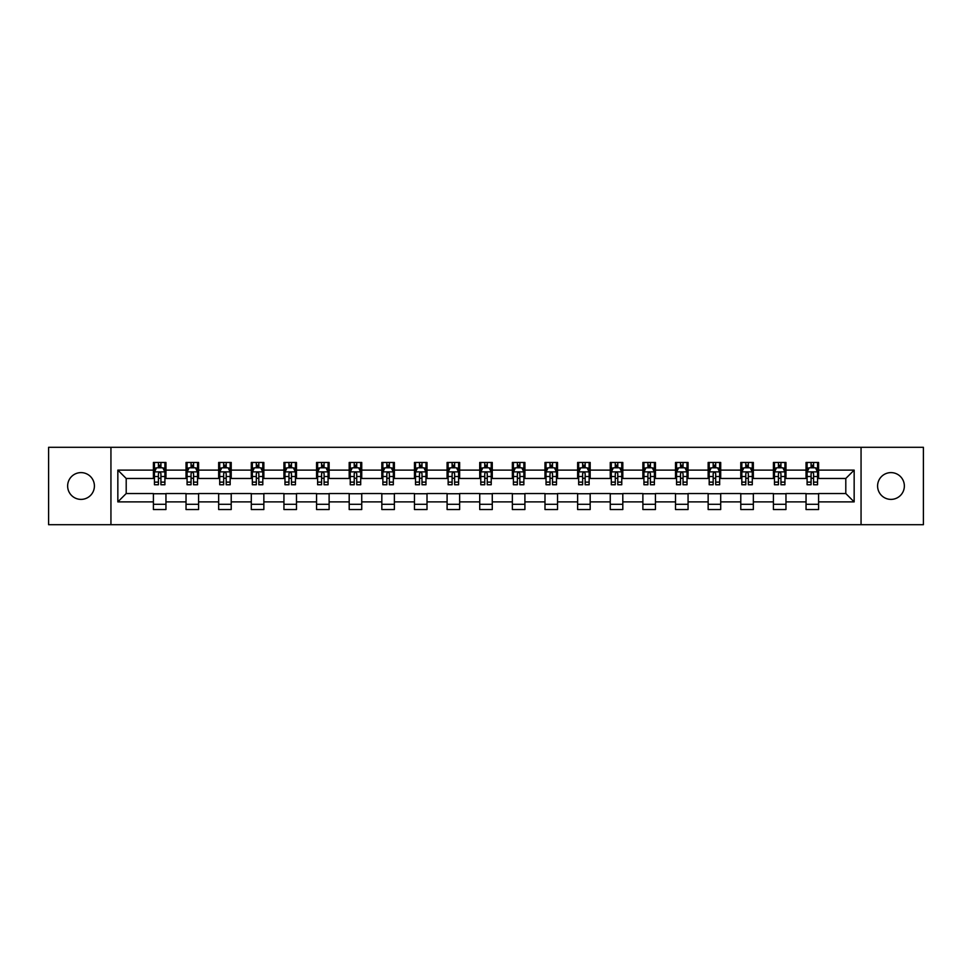 <?xml version="1.0" encoding="UTF-8"?>
<svg xmlns="http://www.w3.org/2000/svg" width="972" height="972" viewBox="0 0 972 972"><rect width="100%" height="100%" fill="white"/><g stroke="black" fill="none" stroke-linecap="round" stroke-linejoin="round"><path stroke-width="1.46" d="M890.972 472.611A13.389 13.389 0 0 0 877.595 486A13.389 13.389 0 0 0 890.972 499.389A13.389 13.389 0 0 0 904.361 486A13.389 13.389 0 0 0 890.972 472.611M81.028 472.611A13.389 13.389 0 0 0 67.639 486A13.389 13.389 0 0 0 81.028 499.389A13.389 13.389 0 0 0 94.406 486A13.389 13.389 0 0 0 81.028 472.611M861.058 524.698L923.4 524.698L923.4 447.302L861.058 447.302L861.058 524.698L110.942 524.698L110.942 447.302L48.6 447.302L48.6 524.698L110.942 524.698M861.058 447.302L110.942 447.302M818.594 470.108L818.594 462.465L806.043 462.465L806.043 470.108L785.971 470.108L785.971 462.465L773.42 462.465L773.42 470.108L753.336 470.108L753.336 462.465L740.786 462.465L740.786 470.108L720.702 470.108L720.702 462.465L708.151 462.465L708.151 470.108L688.067 470.108L688.067 462.465L675.516 462.465L675.516 470.108L655.432 470.108L655.432 462.465L642.881 462.465L642.881 470.108L622.809 470.108L622.809 462.465L610.258 462.465L610.258 470.108L590.174 470.108L590.174 462.465L577.623 462.465L577.623 470.108L557.539 470.108L557.539 462.465L544.988 462.465L544.988 470.108L524.904 470.108L524.904 462.465L512.353 462.465L512.353 470.108L492.269 470.108L492.269 462.465L479.731 462.465L479.731 470.108L459.647 470.108L459.647 462.465L447.096 462.465L447.096 470.108L427.012 470.108L427.012 462.465L414.461 462.465L414.461 470.108L394.377 470.108L394.377 462.465L381.826 462.465L381.826 470.108L361.742 470.108L361.742 462.465L349.191 462.465L349.191 470.108L329.119 470.108L329.119 462.465L316.568 462.465L316.568 470.108L296.484 470.108L296.484 462.465L283.933 462.465L283.933 470.108L263.849 470.108L263.849 462.465L251.298 462.465L251.298 470.108L231.215 470.108L231.215 462.465L218.664 462.465L218.664 470.108L198.58 470.108L198.58 462.465L186.029 462.465L186.029 470.108L165.957 470.108L165.957 462.465L153.406 462.465L153.406 470.108L117.843 470.108L117.843 501.892L126.202 493.533L153.406 493.533L153.406 509.535L165.957 509.535L165.957 493.533L186.029 493.533L186.029 509.535L198.58 509.535L198.58 493.533L218.664 493.533L218.664 509.535L231.215 509.535L231.215 493.533L251.298 493.533L251.298 509.535L263.849 509.535L263.849 493.533L283.933 493.533L283.933 509.535L296.484 509.535L296.484 493.533L316.568 493.533L316.568 509.535L329.119 509.535L329.119 493.533L349.191 493.533L349.191 509.535L361.742 509.535L361.742 493.533L381.826 493.533L381.826 509.535L394.377 509.535L394.377 493.533L414.461 493.533L414.461 509.535L427.012 509.535L427.012 493.533L447.096 493.533L447.096 509.535L459.647 509.535L459.647 493.533L479.731 493.533L479.731 509.535L492.269 509.535L492.269 493.533L512.353 493.533L512.353 509.535L524.904 509.535L524.904 493.533L544.988 493.533L544.988 509.535L557.539 509.535L557.539 493.533L577.623 493.533L577.623 509.535L590.174 509.535L590.174 493.533L610.258 493.533L610.258 509.535L622.809 509.535L622.809 493.533L642.881 493.533L642.881 509.535L655.432 509.535L655.432 493.533L675.516 493.533L675.516 509.535L688.067 509.535L688.067 493.533L708.151 493.533L708.151 509.535L720.702 509.535L720.702 493.533L740.786 493.533L740.786 509.535L753.336 509.535L753.336 493.533L773.42 493.533L773.42 509.535L785.971 509.535L785.971 493.533L806.043 493.533L806.043 509.535L818.594 509.535L818.594 493.533L845.798 493.533L845.798 478.467L818.594 478.467L818.594 470.108L854.157 470.108L854.157 501.892L818.594 501.892M806.043 501.892L785.971 501.892M773.42 501.892L753.336 501.892M740.786 501.892L720.702 501.892M708.151 501.892L688.067 501.892M675.516 501.892L655.432 501.892M642.881 501.892L622.809 501.892M610.258 501.892L590.174 501.892M577.623 501.892L557.539 501.892M544.988 501.892L524.904 501.892M512.353 501.892L492.269 501.892M479.731 501.892L459.647 501.892M447.096 501.892L427.012 501.892M414.461 501.892L394.377 501.892M381.826 501.892L361.742 501.892M349.191 501.892L329.119 501.892M316.568 501.892L296.484 501.892M283.933 501.892L263.849 501.892M251.298 501.892L231.215 501.892M218.664 501.892L198.58 501.892M186.029 501.892L165.957 501.892M153.406 501.892L117.843 501.892M806.043 470.108L806.043 478.467L785.971 478.467L785.971 470.108M773.42 470.108L773.42 478.467L753.336 478.467L753.336 470.108M740.786 470.108L740.786 478.467L720.702 478.467L720.702 470.108M708.151 470.108L708.151 478.467L688.067 478.467L688.067 470.108M675.516 470.108L675.516 478.467L655.432 478.467L655.432 470.108M642.881 470.108L642.881 478.467L622.809 478.467L622.809 470.108M610.258 470.108L610.258 478.467L590.174 478.467L590.174 470.108M577.623 470.108L577.623 478.467L557.539 478.467L557.539 470.108M544.988 470.108L544.988 478.467L524.904 478.467L524.904 470.108M512.353 470.108L512.353 478.467L492.269 478.467L492.269 470.108M479.731 470.108L479.731 478.467L459.647 478.467L459.647 470.108M447.096 470.108L447.096 478.467L427.012 478.467L427.012 470.108M414.461 470.108L414.461 478.467L394.377 478.467L394.377 470.108M381.826 470.108L381.826 478.467L361.742 478.467L361.742 470.108M349.191 470.108L349.191 478.467L329.119 478.467L329.119 470.108M316.568 470.108L316.568 478.467L296.484 478.467L296.484 470.108M283.933 470.108L283.933 478.467L263.849 478.467L263.849 470.108M251.298 470.108L251.298 478.467L231.215 478.467L231.215 470.108M218.664 470.108L218.664 478.467L198.58 478.467L198.58 470.108M186.029 470.108L186.029 478.467L165.957 478.467L165.957 470.108M153.406 470.108L153.406 478.467L126.202 478.467L117.843 470.108M126.202 478.467L126.202 493.533M854.157 501.892L845.798 493.533M845.798 478.467L854.157 470.108M153.406 467.702L154.451 467.702M158.424 467.702L160.927 467.702M164.9 467.702L165.957 467.702M153.406 478.26L154.451 478.26M158.424 478.26L160.927 478.26M164.9 478.26L165.957 478.26M153.406 493.74L165.957 493.74M153.406 504.298L165.957 504.298M186.029 493.74L198.58 493.74M186.029 504.298L198.58 504.298M186.029 467.702L187.074 467.702M191.059 467.702L193.562 467.702M197.535 467.702L198.58 467.702M186.029 478.26L187.074 478.26M191.059 478.26L193.562 478.26M197.535 478.26L198.58 478.26M218.664 493.74L231.215 493.74M218.664 504.298L231.215 504.298M218.664 467.702L219.708 467.702M223.681 467.702L226.197 467.702M230.17 467.702L231.215 467.702M218.664 478.26L219.708 478.26M223.681 478.26L226.197 478.26M230.17 478.26L231.215 478.26M251.298 493.74L263.849 493.74M251.298 504.298L263.849 504.298M251.298 467.702L252.343 467.702M256.316 467.702L258.831 467.702M262.805 467.702L263.849 467.702M251.298 478.26L252.343 478.26M256.316 478.26L258.831 478.26M262.805 478.26L263.849 478.26M283.933 493.74L296.484 493.74M283.933 504.298L296.484 504.298M283.933 467.702L284.978 467.702M288.951 467.702L291.466 467.702M295.439 467.702L296.484 467.702M283.933 478.26L284.978 478.26M288.951 478.26L291.466 478.26M295.439 478.26L296.484 478.26M316.568 493.74L329.119 493.74M316.568 504.298L329.119 504.298M316.568 467.702L317.613 467.702M321.586 467.702L324.089 467.702M328.062 467.702L329.119 467.702M316.568 478.26L317.613 478.26M321.586 478.26L324.089 478.26M328.062 478.26L329.119 478.26M349.191 493.74L361.742 493.74M349.191 504.298L361.742 504.298M349.191 467.702L350.236 467.702M354.221 467.702L356.724 467.702M360.697 467.702L361.742 467.702M349.191 478.26L350.236 478.26M354.221 478.26L356.724 478.26M360.697 478.26L361.742 478.26M381.826 493.74L394.377 493.74M381.826 504.298L394.377 504.298M381.826 467.702L382.871 467.702M386.844 467.702L389.359 467.702M393.332 467.702L394.377 467.702M381.826 478.26L382.871 478.26M386.844 478.26L389.359 478.26M393.332 478.26L394.377 478.26M414.461 493.74L427.012 493.74M414.461 504.298L427.012 504.298M414.461 467.702L415.506 467.702M419.479 467.702L421.994 467.702M425.967 467.702L427.012 467.702M414.461 478.26L415.506 478.26M419.479 478.26L421.994 478.26M425.967 478.26L427.012 478.26M447.096 493.74L459.647 493.74M447.096 504.298L459.647 504.298M447.096 467.702L448.141 467.702M452.114 467.702L454.629 467.702M458.602 467.702L459.647 467.702M447.096 478.26L448.141 478.26M452.114 478.26L454.629 478.26M458.602 478.26L459.647 478.26M479.731 493.74L492.269 493.74M479.731 504.298L492.269 504.298M479.731 467.702L480.776 467.702M484.749 467.702L487.251 467.702M491.225 467.702L492.269 467.702M479.731 478.26L480.776 478.26M484.749 478.26L487.251 478.26M491.225 478.26L492.269 478.26M512.353 493.74L524.904 493.74M512.353 504.298L524.904 504.298M512.353 467.702L513.398 467.702M517.371 467.702L519.886 467.702M523.859 467.702L524.904 467.702M512.353 478.26L513.398 478.26M517.371 478.26L519.886 478.26M523.859 478.26L524.904 478.26M544.988 493.74L557.539 493.74M544.988 504.298L557.539 504.298M544.988 467.702L546.033 467.702M550.006 467.702L552.521 467.702M556.494 467.702L557.539 467.702M544.988 478.26L546.033 478.26M550.006 478.26L552.521 478.26M556.494 478.26L557.539 478.26M577.623 493.74L590.174 493.74M577.623 504.298L590.174 504.298M577.623 467.702L578.668 467.702M582.641 467.702L585.156 467.702M589.129 467.702L590.174 467.702M577.623 478.26L578.668 478.26M582.641 478.26L585.156 478.26M589.129 478.26L590.174 478.26M610.258 493.74L622.809 493.74M610.258 504.298L622.809 504.298M610.258 467.702L611.303 467.702M615.276 467.702L617.779 467.702M621.764 467.702L622.809 467.702M610.258 478.26L611.303 478.26M615.276 478.26L617.779 478.26M621.764 478.26L622.809 478.26M642.881 493.74L655.432 493.74M642.881 504.298L655.432 504.298M642.881 467.702L643.938 467.702M647.911 467.702L650.414 467.702M654.387 467.702L655.432 467.702M642.881 478.26L643.938 478.26M647.911 478.26L650.414 478.26M654.387 478.26L655.432 478.26M675.516 493.74L688.067 493.74M675.516 504.298L688.067 504.298M675.516 467.702L676.561 467.702M680.534 467.702L683.049 467.702M687.022 467.702L688.067 467.702M675.516 478.26L676.561 478.26M680.534 478.26L683.049 478.26M687.022 478.26L688.067 478.26M708.151 493.74L720.702 493.74M708.151 504.298L720.702 504.298M708.151 467.702L709.196 467.702M713.169 467.702L715.684 467.702M719.657 467.702L720.702 467.702M708.151 478.26L709.196 478.26M713.169 478.26L715.684 478.26M719.657 478.26L720.702 478.26M740.786 493.74L753.336 493.74M740.786 504.298L753.336 504.298M740.786 467.702L741.83 467.702M745.803 467.702L748.318 467.702M752.292 467.702L753.336 467.702M740.786 478.26L741.83 478.26M745.803 478.26L748.318 478.26M752.292 478.26L753.336 478.26M773.42 493.74L785.971 493.74M773.42 504.298L785.971 504.298M773.42 467.702L774.465 467.702M778.438 467.702L780.941 467.702M784.926 467.702L785.971 467.702M773.42 478.26L774.465 478.26M778.438 478.26L780.941 478.26M784.926 478.26L785.971 478.26M806.043 493.74L818.594 493.74M806.043 504.298L818.594 504.298M806.043 467.702L807.1 467.702M811.073 467.702L813.576 467.702M817.549 467.702L818.594 467.702M806.043 478.26L807.1 478.26M811.073 478.26L813.576 478.26M817.549 478.26L818.594 478.26M160.927 465.187L158.424 465.187M164.9 482.124L160.927 482.124L160.927 484.749L164.9 484.749L164.9 471.979L162.81 467.799L156.541 467.799L154.451 471.979L154.451 484.749L158.424 484.749L158.424 482.124L154.451 482.124M154.451 471.979L154.451 462.465M164.9 471.979L164.9 462.465M158.424 467.799L158.424 462.465M160.927 462.465L160.927 467.799M160.927 482.124L160.927 473.558C160.101 471.942 159.262 471.942 158.424 473.558L158.424 482.124M193.562 465.187L191.059 465.187M197.535 482.124L193.562 482.124L193.562 484.749L197.535 484.749L197.535 471.979L195.445 467.799L189.175 467.799L187.074 471.979L187.074 484.749L191.059 484.749L191.059 482.124L187.074 482.124M187.074 471.979L187.074 462.465M197.535 471.979L197.535 462.465M191.059 467.799L191.059 462.465M193.562 462.465L193.562 467.799M193.562 482.124L193.562 473.558C192.723 471.942 191.885 471.942 191.059 473.558L191.059 482.124M226.197 465.187L223.681 465.187M230.17 482.124L226.197 482.124L226.197 484.749L230.17 484.749L230.17 471.979L228.08 467.799L221.798 467.799L219.708 471.979L219.708 484.749L223.681 484.749L223.681 482.124L219.708 482.124M219.708 471.979L219.708 462.465M230.17 471.979L230.17 462.465M223.681 467.799L223.681 462.465M226.197 462.465L226.197 467.799M226.197 482.124L226.197 473.558C225.358 471.942 224.52 471.942 223.681 473.558L223.681 482.124M258.831 465.187L256.316 465.187M262.805 482.124L258.831 482.124L258.831 484.749L262.805 484.749L262.805 471.979L260.715 467.799L254.433 467.799L252.343 471.979L252.343 484.749L256.316 484.749L256.316 482.124L252.343 482.124M252.343 471.979L252.343 462.465M262.805 471.979L262.805 462.465M256.316 467.799L256.316 462.465M258.831 462.465L258.831 467.799M258.831 482.124L258.831 473.558C257.993 471.942 257.155 471.942 256.316 473.558L256.316 482.124M291.466 465.187L288.951 465.187M295.439 482.124L291.466 482.124L291.466 484.749L295.439 484.749L295.439 471.979L293.337 467.799L287.068 467.799L284.978 471.979L284.978 484.749L288.951 484.749L288.951 482.124L284.978 482.124M284.978 471.979L284.978 462.465M295.439 471.979L295.439 462.465M288.951 467.799L288.951 462.465M291.466 462.465L291.466 467.799M291.466 482.124L291.466 473.558C290.628 471.942 289.79 471.942 288.951 473.558L288.951 482.124M324.089 465.187L321.586 465.187M328.062 482.124L324.089 482.124L324.089 484.749L328.062 484.749L328.062 471.979L325.972 467.799L319.703 467.799L317.613 471.979L317.613 484.749L321.586 484.749L321.586 482.124L317.613 482.124M317.613 471.979L317.613 462.465M328.062 471.979L328.062 462.465M321.586 467.799L321.586 462.465M324.089 462.465L324.089 467.799M324.089 482.124L324.089 473.558C323.263 471.942 322.425 471.942 321.586 473.558L321.586 482.124M356.724 465.187L354.221 465.187M360.697 482.124L356.724 482.124L356.724 484.749L360.697 484.749L360.697 471.979L358.607 467.799L352.338 467.799L350.236 471.979L350.236 484.749L354.221 484.749L354.221 482.124L350.236 482.124M350.236 471.979L350.236 462.465M360.697 471.979L360.697 462.465M354.221 467.799L354.221 462.465M356.724 462.465L356.724 467.799M356.724 482.124L356.724 473.558C355.886 471.942 355.047 471.942 354.221 473.558L354.221 482.124M389.359 465.187L386.844 465.187M393.332 482.124L389.359 482.124L389.359 484.749L393.332 484.749L393.332 471.979L391.242 467.799L384.961 467.799L382.871 471.979L382.871 484.749L386.844 484.749L386.844 482.124L382.871 482.124M382.871 471.979L382.871 462.465M393.332 471.979L393.332 462.465M386.844 467.799L386.844 462.465M389.359 462.465L389.359 467.799M389.359 482.124L389.359 473.558C388.521 471.942 387.682 471.942 386.844 473.558L386.844 482.124M421.994 465.187L419.479 465.187M425.967 482.124L421.994 482.124L421.994 484.749L425.967 484.749L425.967 471.979L423.877 467.799L417.596 467.799L415.506 471.979L415.506 484.749L419.479 484.749L419.479 482.124L415.506 482.124M415.506 471.979L415.506 462.465M425.967 471.979L425.967 462.465M419.479 467.799L419.479 462.465M421.994 462.465L421.994 467.799M421.994 482.124L421.994 473.558C421.155 471.942 420.317 471.942 419.479 473.558L419.479 482.124M454.629 465.187L452.114 465.187M458.602 482.124L454.629 482.124L454.629 484.749L458.602 484.749L458.602 471.979L456.5 467.799L450.23 467.799L448.141 471.979L448.141 484.749L452.114 484.749L452.114 482.124L448.141 482.124M448.141 471.979L448.141 462.465M458.602 471.979L458.602 462.465M452.114 467.799L452.114 462.465M454.629 462.465L454.629 467.799M454.629 482.124L454.629 473.558C453.79 471.942 452.952 471.942 452.114 473.558L452.114 482.124M487.251 465.187L484.749 465.187M491.225 482.124L487.251 482.124L487.251 484.749L491.225 484.749L491.225 471.979L489.135 467.799L482.865 467.799L480.776 471.979L480.776 484.749L484.749 484.749L484.749 482.124L480.776 482.124M480.776 471.979L480.776 462.465M491.225 471.979L491.225 462.465M484.749 467.799L484.749 462.465M487.251 462.465L487.251 467.799M487.251 482.124L487.251 473.558C486.425 471.942 485.587 471.942 484.749 473.558L484.749 482.124M519.886 465.187L517.371 465.187M523.859 482.124L519.886 482.124L519.886 484.749L523.859 484.749L523.859 471.979L521.77 467.799L515.5 467.799L513.398 471.979L513.398 484.749L517.371 484.749L517.371 482.124L513.398 482.124M513.398 471.979L513.398 462.465M523.859 471.979L523.859 462.465M517.371 467.799L517.371 462.465M519.886 462.465L519.886 467.799M519.886 482.124L519.886 473.558C519.048 471.942 518.21 471.942 517.371 473.558L517.371 482.124M552.521 465.187L550.006 465.187M556.494 482.124L552.521 482.124L552.521 484.749L556.494 484.749L556.494 471.979L554.405 467.799L548.123 467.799L546.033 471.979L546.033 484.749L550.006 484.749L550.006 482.124L546.033 482.124M546.033 471.979L546.033 462.465M556.494 471.979L556.494 462.465M550.006 467.799L550.006 462.465M552.521 462.465L552.521 467.799M552.521 482.124L552.521 473.558C551.683 471.942 550.845 471.942 550.006 473.558L550.006 482.124M585.156 465.187L582.641 465.187M589.129 482.124L585.156 482.124L585.156 484.749L589.129 484.749L589.129 471.979L587.039 467.799L580.758 467.799L578.668 471.979L578.668 484.749L582.641 484.749L582.641 482.124L578.668 482.124M578.668 471.979L578.668 462.465M589.129 471.979L589.129 462.465M582.641 467.799L582.641 462.465M585.156 462.465L585.156 467.799M585.156 482.124L585.156 473.558C584.318 471.942 583.479 471.942 582.641 473.558L582.641 482.124M617.779 465.187L615.276 465.187M621.764 482.124L617.779 482.124L617.779 484.749L621.764 484.749L621.764 471.979L619.662 467.799L613.393 467.799L611.303 471.979L611.303 484.749L615.276 484.749L615.276 482.124L611.303 482.124M611.303 471.979L611.303 462.465M621.764 471.979L621.764 462.465M615.276 467.799L615.276 462.465M617.779 462.465L617.779 467.799M617.779 482.124L617.779 473.558C616.953 471.942 616.114 471.942 615.276 473.558L615.276 482.124M650.414 465.187L647.911 465.187M654.387 482.124L650.414 482.124L650.414 484.749L654.387 484.749L654.387 471.979L652.297 467.799L646.028 467.799L643.938 471.979L643.938 484.749L647.911 484.749L647.911 482.124L643.938 482.124M643.938 471.979L643.938 462.465M654.387 471.979L654.387 462.465M647.911 467.799L647.911 462.465M650.414 462.465L650.414 467.799M650.414 482.124L650.414 473.558C649.588 471.942 648.749 471.942 647.911 473.558L647.911 482.124M683.049 465.187L680.534 465.187M687.022 482.124L683.049 482.124L683.049 484.749L687.022 484.749L687.022 471.979L684.932 467.799L678.663 467.799L676.561 471.979L676.561 484.749L680.534 484.749L680.534 482.124L676.561 482.124M676.561 471.979L676.561 462.465M687.022 471.979L687.022 462.465M680.534 467.799L680.534 462.465M683.049 462.465L683.049 467.799M683.049 482.124L683.049 473.558C682.21 471.942 681.372 471.942 680.534 473.558L680.534 482.124M715.684 465.187L713.169 465.187M719.657 482.124L715.684 482.124L715.684 484.749L719.657 484.749L719.657 471.979L717.567 467.799L711.285 467.799L709.196 471.979L709.196 484.749L713.169 484.749L713.169 482.124L709.196 482.124M709.196 471.979L709.196 462.465M719.657 471.979L719.657 462.465M713.169 467.799L713.169 462.465M715.684 462.465L715.684 467.799M715.684 482.124L715.684 473.558C714.845 471.942 714.007 471.942 713.169 473.558L713.169 482.124M748.318 465.187L745.803 465.187M752.292 482.124L748.318 482.124L748.318 484.749L752.292 484.749L752.292 471.979L750.202 467.799L743.92 467.799L741.83 471.979L741.83 484.749L745.803 484.749L745.803 482.124L741.83 482.124M741.83 471.979L741.83 462.465M752.292 471.979L752.292 462.465M745.803 467.799L745.803 462.465M748.318 462.465L748.318 467.799M748.318 482.124L748.318 473.558C747.48 471.942 746.642 471.942 745.803 473.558L745.803 482.124M780.941 465.187L778.438 465.187M784.926 482.124L780.941 482.124L780.941 484.749L784.926 484.749L784.926 471.979L782.824 467.799L776.555 467.799L774.465 471.979L774.465 484.749L778.438 484.749L778.438 482.124L774.465 482.124M774.465 471.979L774.465 462.465M784.926 471.979L784.926 462.465M778.438 467.799L778.438 462.465M780.941 462.465L780.941 467.799M780.941 482.124L780.941 473.558C780.115 471.942 779.277 471.942 778.438 473.558L778.438 482.124M813.576 465.187L811.073 465.187M817.549 482.124L813.576 482.124L813.576 484.749L817.549 484.749L817.549 471.979L815.459 467.799L809.19 467.799L807.1 471.979L807.1 484.749L811.073 484.749L811.073 482.124L807.1 482.124M807.1 471.979L807.1 462.465M817.549 471.979L817.549 462.465M811.073 467.799L811.073 462.465M813.576 462.465L813.576 467.799M813.576 482.124L813.576 473.558C812.738 471.942 811.912 471.942 811.073 473.558L811.073 482.124M164.851 471.882L154.499 471.882M154.451 468.054L156.407 468.054M162.944 468.054L164.9 468.054M158.424 476.511L154.451 476.511M164.9 476.511L160.927 476.511M160.927 466.524L158.424 466.524M197.486 471.882L187.134 471.882M187.074 468.054L189.042 468.054M195.566 468.054L197.535 468.054M191.059 476.511L187.074 476.511M197.535 476.511L193.562 476.511M193.562 466.524L191.059 466.524M230.121 471.882L219.769 471.882M219.708 468.054L221.677 468.054M228.201 468.054L230.17 468.054M223.681 476.511L219.708 476.511M230.17 476.511L226.197 476.511M226.197 466.524L223.681 466.524M262.756 471.882L252.392 471.882M252.343 468.054L254.312 468.054M260.836 468.054L262.805 468.054M256.316 476.511L252.343 476.511M262.805 476.511L258.831 476.511M258.831 466.524L256.316 466.524M295.379 471.882L285.027 471.882M284.978 468.054L286.947 468.054M293.471 468.054L295.439 468.054M288.951 476.511L284.978 476.511M295.439 476.511L291.466 476.511M291.466 466.524L288.951 466.524M328.014 471.882L317.662 471.882M317.613 468.054L319.569 468.054M326.106 468.054L328.062 468.054M321.586 476.511L317.613 476.511M328.062 476.511L324.089 476.511M324.089 466.524L321.586 466.524M360.648 471.882L350.297 471.882M350.236 468.054L352.204 468.054M358.729 468.054L360.697 468.054M354.221 476.511L350.236 476.511M360.697 476.511L356.724 476.511M356.724 466.524L354.221 466.524M393.283 471.882L382.919 471.882M382.871 468.054L384.839 468.054M391.364 468.054L393.332 468.054M386.844 476.511L382.871 476.511M393.332 476.511L389.359 476.511M389.359 466.524L386.844 466.524M425.918 471.882L415.554 471.882M415.506 468.054L417.474 468.054M423.999 468.054L425.967 468.054M419.479 476.511L415.506 476.511M425.967 476.511L421.994 476.511M421.994 466.524L419.479 466.524M458.541 471.882L448.189 471.882M448.141 468.054L450.109 468.054M456.633 468.054L458.602 468.054M452.114 476.511L448.141 476.511M458.602 476.511L454.629 476.511M454.629 466.524L452.114 466.524M491.176 471.882L480.824 471.882M480.776 468.054L482.732 468.054M489.268 468.054L491.225 468.054M484.749 476.511L480.776 476.511M491.225 476.511L487.251 476.511M487.251 466.524L484.749 466.524M523.811 471.882L513.459 471.882M513.398 468.054L515.367 468.054M521.891 468.054L523.859 468.054M517.371 476.511L513.398 476.511M523.859 476.511L519.886 476.511M519.886 466.524L517.371 466.524M556.446 471.882L546.082 471.882M546.033 468.054L548.001 468.054M554.526 468.054L556.494 468.054M550.006 476.511L546.033 476.511M556.494 476.511L552.521 476.511M552.521 466.524L550.006 466.524M589.081 471.882L578.717 471.882M578.668 468.054L580.636 468.054M587.161 468.054L589.129 468.054M582.641 476.511L578.668 476.511M589.129 476.511L585.156 476.511M585.156 466.524L582.641 466.524M621.703 471.882L611.352 471.882M611.303 468.054L613.271 468.054M619.796 468.054L621.764 468.054M615.276 476.511L611.303 476.511M621.764 476.511L617.779 476.511M617.779 466.524L615.276 466.524M654.338 471.882L643.986 471.882M643.938 468.054L645.894 468.054M652.431 468.054L654.387 468.054M647.911 476.511L643.938 476.511M654.387 476.511L650.414 476.511M650.414 466.524L647.911 466.524M686.973 471.882L676.621 471.882M676.561 468.054L678.529 468.054M685.053 468.054L687.022 468.054M680.534 476.511L676.561 476.511M687.022 476.511L683.049 476.511M683.049 466.524L680.534 466.524M719.608 471.882L709.244 471.882M709.196 468.054L711.164 468.054M717.688 468.054L719.657 468.054M713.169 476.511L709.196 476.511M719.657 476.511L715.684 476.511M715.684 466.524L713.169 466.524M752.231 471.882L741.879 471.882M741.83 468.054L743.799 468.054M750.323 468.054L752.292 468.054M745.803 476.511L741.83 476.511M752.292 476.511L748.318 476.511M748.318 466.524L745.803 466.524M784.866 471.882L774.514 471.882M774.465 468.054L776.434 468.054M782.958 468.054L784.926 468.054M778.438 476.511L774.465 476.511M784.926 476.511L780.941 476.511M780.941 466.524L778.438 466.524M817.501 471.882L807.149 471.882M807.1 468.054L809.056 468.054M815.593 468.054L817.549 468.054M811.073 476.511L807.1 476.511M817.549 476.511L813.576 476.511M813.576 466.524L811.073 466.524"/></g></svg>
